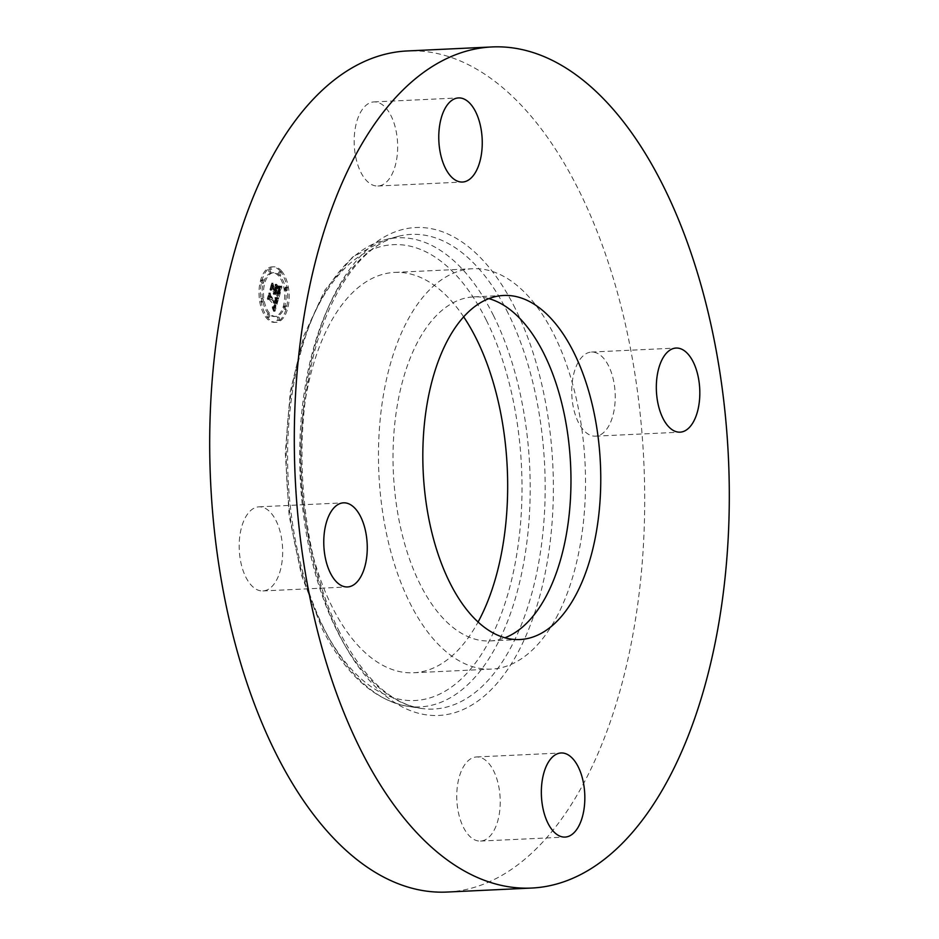 <?xml version="1.0" encoding="UTF-8"?>
<svg xmlns="http://www.w3.org/2000/svg" width="939" height="939" viewBox="0 0 939 939"><rect width="100%" height="100%" fill="white"/><g stroke="black" fill="none" stroke-linecap="round" stroke-linejoin="round"><path stroke-width="0.7" stroke-dasharray="4.7 3.52" d="M556.205 617.85A200.406 103.22 87.3 0 0 575.431 394.979A200.406 103.22 87.3 0 0 472.54 268.73A200.406 103.22 87.3 0 0 407.784 319.964A200.406 103.22 87.3 0 0 388.558 542.848A200.406 103.22 87.3 0 0 491.461 669.096A200.406 103.22 87.3 0 0 556.205 617.85M488.879 298.625A172.224 88.7 87.3 0 0 473.866 296.877A172.224 88.7 87.3 0 0 398.113 400.753A172.224 88.7 87.3 0 0 419.956 583.929A172.224 88.7 87.3 0 0 490.123 640.938A172.224 88.7 87.3 0 0 504.912 637.792M447.081 892.05A421.024 216.839 87.3 0 0 632.252 638.109A421.024 216.839 87.3 0 0 578.87 190.324A421.024 216.839 87.3 0 0 407.326 50.952M463.666 316.854A200.406 103.22 87.3 0 0 394.673 272.404A200.406 103.22 87.3 0 0 329.918 323.65A200.406 103.22 87.3 0 0 310.692 546.521A200.406 103.22 87.3 0 0 413.594 672.77A200.406 103.22 87.3 0 0 478.08 622.017M608.648 365.999A42.102 21.679 87.3 0 0 591.488 352.055A42.102 21.679 87.3 0 0 572.978 377.455A42.102 21.679 87.3 0 0 578.318 422.233A42.102 21.679 87.3 0 0 595.467 436.166A42.102 21.679 87.3 0 0 613.989 410.777A42.102 21.679 87.3 0 0 608.648 365.999M494.078 830.311A42.102 21.679 87.3 0 0 498.116 783.49A42.102 21.679 87.3 0 0 476.507 756.963A42.102 21.679 87.3 0 0 462.904 767.726A42.102 21.679 87.3 0 0 458.866 814.559A42.102 21.679 87.3 0 0 480.475 841.074A42.102 21.679 87.3 0 0 494.078 830.311M245.76 577.004A42.102 21.679 87.3 0 0 262.908 590.948A42.102 21.679 87.3 0 0 281.43 565.548A42.102 21.679 87.3 0 0 276.089 520.769A42.102 21.679 87.3 0 0 258.941 506.837A42.102 21.679 87.3 0 0 240.419 532.225A42.102 21.679 87.3 0 0 245.76 577.004M391.504 175.264A42.102 21.679 87.3 0 0 395.542 128.443A42.102 21.679 87.3 0 0 373.922 101.917A42.102 21.679 87.3 0 0 360.33 112.692A42.102 21.679 87.3 0 0 356.28 159.513A42.102 21.679 87.3 0 0 377.901 186.028A42.102 21.679 87.3 0 0 391.504 175.264M280.068 271.007A27.783 14.308 87.3 0 0 272.052 266.876A27.783 14.308 87.3 0 0 259.281 287.369A27.783 14.308 87.3 0 0 266.653 318.251A27.783 14.308 87.3 0 0 274.669 322.382A27.783 14.308 87.3 0 0 287.44 301.889A27.783 14.308 87.3 0 0 280.068 271.007M278.648 276.019A21.89 11.28 87.3 0 0 272.322 272.756A21.89 11.28 87.3 0 0 262.274 288.907A21.89 11.28 87.3 0 0 268.073 313.239A21.89 11.28 87.3 0 0 274.399 316.502A21.89 11.28 87.3 0 0 284.447 300.351A21.89 11.28 87.3 0 0 278.648 276.019M277.064 298.978L275.057 298.555L275.749 301.008L275.209 303.532L269.164 296.747L268.906 294.834L267.556 299.553L268.624 298.848L274.141 305.198L273.355 307.135L272.263 307.076L273.425 307.44L274.552 305.668L273.648 308.156L272.298 307.816L273.589 311.29L277.064 298.978L278.496 298.907L276.5 298.485L277.193 300.938L276.653 303.461L270.596 296.677L270.338 294.764L269 299.482L270.056 298.778L275.585 305.128L274.798 307.076L273.836 307.123L274.869 307.37L275.996 305.609L275.092 308.086L273.742 307.746L275.033 311.22L278.496 298.907M276.852 297.956L278.296 297.886M275.35 299.917L274.963 302.299L269.376 295.902L268.8 293.062L267.38 298.743L268.789 293.801L269.247 296.161L275.021 302.804L275.35 299.694L276.794 299.846L276.395 302.229L270.819 295.832L270.244 292.991L268.824 298.672L270.232 293.731L270.69 296.09L276.465 302.734L276.794 299.846M280.468 287.322L278.331 287.099L278.918 289.963L277.956 294.048L275.35 291.067L275.538 290.433L277.827 293.074L278.484 288.12L277.744 292.639L275.608 290.174L276.054 288.613L277.451 288.038L275.127 285.374L274.892 290.527L272.099 287.311L271.747 285.163L270.315 290.233L271.512 289.376L273.895 292.123L273.237 293.473L274.305 292.592L273.402 294.271L274.775 293.132L277.111 295.82L277.428 298.039L280.468 287.322L281.911 287.252L279.775 287.029L280.362 289.893L279.388 293.977L276.794 290.996L276.982 290.362L279.27 293.003L279.916 288.05L279.188 292.569L277.052 290.104L277.498 288.555L278.895 287.98L276.571 285.303L276.336 290.456L273.531 287.252L273.19 285.092L271.747 290.163L272.956 289.306L275.338 292.052L274.681 293.402L275.749 292.522L274.845 294.2L276.207 293.062L278.554 295.75L278.871 297.968L281.911 287.252M278.707 286.278L281.536 286.149M275.08 284.317L277.486 287.428L275.08 284.317L276.524 284.247L278.918 286.994L276.524 284.247M274.681 289.106L272.298 286.372L271.606 283.167L269.986 289.576L271.594 283.918L272.157 286.559L274.751 289.541L275.28 286.994L274.681 289.106L276.113 289.036L273.742 286.313L273.049 283.097L271.43 289.505L273.038 283.848L273.601 286.489L276.195 289.47L276.723 286.923L276.113 289.036M285.116 306.243A1.678 0.869 87.3 0 0 284.623 305.985A1.678 0.869 87.3 0 0 283.848 307.229A1.678 0.869 87.3 0 0 284.306 309.107A1.678 0.869 87.3 0 0 284.787 309.354A1.678 0.869 87.3 0 0 285.562 308.109A1.678 0.869 87.3 0 0 285.116 306.243M279.763 272.075A1.678 0.869 87.3 0 0 279.282 271.829A1.678 0.869 87.3 0 0 278.507 273.073A1.678 0.869 87.3 0 0 278.953 274.939A1.678 0.869 87.3 0 0 279.435 275.197A1.678 0.869 87.3 0 0 280.209 273.953A1.678 0.869 87.3 0 0 279.763 272.075M286.031 287.487A1.678 0.869 87.3 0 0 285.55 287.24A1.678 0.869 87.3 0 0 284.775 288.484A1.678 0.869 87.3 0 0 285.221 290.351A1.678 0.869 87.3 0 0 285.702 290.597A1.678 0.869 87.3 0 0 286.477 289.365A1.678 0.869 87.3 0 0 286.031 287.487M262.427 280.151A1.678 0.869 87.3 0 0 261.934 279.904A1.678 0.869 87.3 0 0 261.159 281.148A1.678 0.869 87.3 0 0 261.605 283.015A1.678 0.869 87.3 0 0 262.098 283.261A1.678 0.869 87.3 0 0 262.873 282.029A1.678 0.869 87.3 0 0 262.427 280.151M269.986 269.047A1.678 0.869 87.3 0 0 269.505 268.789A1.678 0.869 87.3 0 0 268.73 270.033A1.678 0.869 87.3 0 0 269.176 271.899A1.678 0.869 87.3 0 0 269.657 272.157A1.678 0.869 87.3 0 0 270.432 270.913A1.678 0.869 87.3 0 0 269.986 269.047M266.958 317.171A1.678 0.869 87.3 0 0 267.439 317.429A1.678 0.869 87.3 0 0 268.214 316.185A1.678 0.869 87.3 0 0 267.768 314.307A1.678 0.869 87.3 0 0 267.286 314.06A1.678 0.869 87.3 0 0 266.512 315.304A1.678 0.869 87.3 0 0 266.958 317.171M276.735 320.211A1.678 0.869 87.3 0 0 277.228 320.469A1.678 0.869 87.3 0 0 277.991 319.225A1.678 0.869 87.3 0 0 277.545 317.347A1.678 0.869 87.3 0 0 277.064 317.1A1.678 0.869 87.3 0 0 276.289 318.344A1.678 0.869 87.3 0 0 276.735 320.211M260.69 301.771A1.678 0.869 87.3 0 0 261.183 302.018A1.678 0.869 87.3 0 0 261.946 300.773A1.678 0.869 87.3 0 0 261.5 298.907A1.678 0.869 87.3 0 0 261.019 298.649A1.678 0.869 87.3 0 0 260.244 299.893A1.678 0.869 87.3 0 0 260.69 301.771M277.111 295.82L278.554 295.75M277.428 298.039L278.871 297.968M274.775 293.132L276.207 293.062M274.658 293.414L276.101 293.344M274.552 293.661L275.996 293.59M274.434 293.86L275.866 293.79M274.305 294.036L275.749 293.966M274.165 294.165L275.608 294.095M274.035 294.259L275.467 294.189M273.883 294.318L275.327 294.247M273.73 294.341L275.174 294.271M273.566 294.318L275.01 294.259M273.402 294.271L274.845 294.2M273.331 294.095L274.775 294.024M273.449 294.048L274.892 293.977M273.566 293.977L275.01 293.907M273.672 293.895L275.115 293.825M273.777 293.801L275.221 293.731M273.871 293.696L275.303 293.625M273.953 293.567L275.397 293.496M274.035 293.426L275.479 293.355M274.106 293.273L275.55 293.203M274.165 293.097L275.608 293.027M274.223 292.921L275.667 292.851M274.27 292.757L275.714 292.686M274.305 292.592L275.749 292.522M274.047 292.299L275.479 292.229M273.988 292.487L275.42 292.416M273.918 292.663L275.362 292.592M273.848 292.815L275.291 292.745M273.777 292.956L275.221 292.886M273.695 293.085L275.139 293.015M273.613 293.191L275.057 293.121M273.531 293.285L274.974 293.226M273.437 293.367L274.881 293.297M273.343 293.426L274.775 293.355M273.237 293.473L274.681 293.402M273.179 293.144L274.622 293.074M273.272 293.097L274.716 293.027M273.366 293.027L274.798 292.968M273.449 292.956L274.892 292.886M273.531 292.874L274.963 292.804M273.601 292.78L275.045 292.71M273.672 292.663L275.115 292.604M273.73 292.545L275.174 292.475M273.789 292.416L275.233 292.346M273.848 292.275L275.291 292.205M273.895 292.123L275.338 292.052M271.512 289.376L272.956 289.306M270.315 290.233L271.747 290.163M271.747 285.163L273.19 285.092M272.099 287.311L273.531 287.252M274.892 290.527L276.336 290.456M275.561 288.167L277.005 288.097M275.127 285.374L276.571 285.303M277.451 288.038L278.895 287.98M276.054 288.613L277.498 288.555M275.608 290.174L277.052 290.104M277.744 292.639L279.188 292.569M277.827 292.393L279.27 292.322M277.909 292.17L279.353 292.099M277.979 291.947L279.411 291.876M278.038 291.747L279.482 291.677M278.085 291.571L279.529 291.501M278.155 291.325L279.599 291.254M278.214 291.09L279.658 291.02M278.273 290.867L279.716 290.808M278.331 290.656L279.775 290.597M278.378 290.456L279.81 290.397M278.413 290.268L279.857 290.21M278.449 290.092L279.892 290.022M278.472 289.928L279.916 289.858M278.519 289.623L279.963 289.564M278.543 289.341L279.986 289.271M278.554 289.048L279.986 288.989M278.543 288.754L279.986 288.684M278.519 288.437L279.963 288.379M278.484 288.12L279.916 288.05M278.554 288.379L279.998 288.308M278.613 288.637L280.057 288.578M278.648 288.93L280.092 288.86M278.66 289.235L280.104 289.165M278.66 289.552L280.104 289.482M278.637 289.893L280.068 289.822M278.59 290.245L280.022 290.186M278.519 290.62L279.963 290.562M278.425 291.02L279.869 290.949M278.32 291.43L279.763 291.36M278.073 292.264L279.517 292.193M277.991 292.522L279.435 292.452M277.827 293.074L279.27 293.003M275.538 290.433L276.982 290.362M275.35 291.067L276.794 290.996M277.956 294.048L279.388 293.977M278.05 293.661L279.493 293.59M278.331 292.651L279.775 292.581M278.507 292.076L279.951 292.006M278.59 291.759L280.033 291.689M278.66 291.466L280.104 291.395M278.73 291.184L280.174 291.113M278.789 290.914L280.233 290.844M278.836 290.656L280.28 290.585M278.871 290.409L280.315 290.339M278.895 290.186L280.338 290.116M278.918 289.963L280.362 289.893M278.918 289.764L280.362 289.693M278.918 289.576L280.362 289.505M278.906 289.376L280.35 289.318M278.883 289.177L280.327 289.106M278.86 288.966L280.292 288.895M278.813 288.731L280.256 288.66M278.754 288.496L280.198 288.426M278.695 288.238L280.139 288.167M278.613 287.98L280.057 287.909M278.531 287.698L279.975 287.627M278.437 287.404L279.881 287.334M278.331 287.099L279.775 287.029M278.965 287.299L280.409 287.24M279.071 287.334L280.515 287.264M279.165 287.357L280.608 287.287M279.259 287.381L280.702 287.311M279.423 287.404L280.867 287.334M279.564 287.416L281.007 287.346M279.728 287.416L281.172 287.346M279.81 287.404L281.254 287.346M279.916 287.404L281.348 287.334M280.01 287.393L281.454 287.322M273.589 311.29L275.033 311.22M277.158 298.989L278.601 298.919M273.46 310.891L274.892 310.821M273.319 310.504L274.763 310.445M273.19 310.14L274.622 310.07M273.049 309.788L274.493 309.717M272.92 309.436L274.364 309.377M272.78 309.119L274.223 309.048M272.65 308.802L274.094 308.731M272.521 308.497L273.965 308.426M272.392 308.215L273.836 308.145M272.298 307.816L273.742 307.746M272.439 307.957L273.883 307.886M272.568 308.074L274.012 308.004M272.697 308.168L274.141 308.098M272.826 308.25L274.27 308.18M272.944 308.297L274.388 308.238M273.061 308.344L274.505 308.274M273.167 308.356L274.611 308.297M273.272 308.356L274.716 308.285M273.378 308.332L274.81 308.274M273.472 308.297L274.904 308.227M273.554 308.238L274.998 308.168M273.648 308.156L275.092 308.086M273.73 308.051L275.174 307.98M273.824 307.922L275.268 307.851M273.906 307.769L275.35 307.71M273.988 307.605L275.432 307.534M274.071 307.417L275.514 307.346M274.153 307.206L275.597 307.135M274.223 306.971L275.667 306.9M274.305 306.713L275.749 306.642M274.352 306.513L275.796 306.454M274.411 306.314L275.855 306.243M274.458 306.114L275.902 306.044M274.505 305.891L275.949 305.821M274.552 305.668L275.996 305.609M274.247 305.468L275.69 305.41M274.082 306.102L275.526 306.032M274.012 306.325L275.456 306.255M273.942 306.537L275.385 306.466M273.871 306.713L275.315 306.654M273.801 306.889L275.244 306.818M273.73 307.041L275.174 306.971M273.66 307.17L275.092 307.1M273.578 307.276L275.021 307.206M273.507 307.37L274.951 307.299M273.425 307.44L274.869 307.37M273.261 307.523L274.704 307.464M273.179 307.546L274.622 307.476M273.085 307.546L274.528 307.476M272.979 307.534L274.423 307.464M272.873 307.499L274.317 307.429M272.768 307.452L274.211 307.382M272.65 307.382L274.094 307.311M272.521 307.299L273.965 307.229M272.404 307.194L273.836 307.123M272.263 307.076L273.707 307.006M272.345 306.807L273.777 306.736M272.451 306.912L273.895 306.842M272.568 307.006L274.012 306.936M272.674 307.076L274.118 307.018M272.78 307.147L274.211 307.076M272.873 307.182L274.317 307.123M273.049 307.229L274.493 307.17M273.214 307.217L274.646 307.147M273.355 307.135L274.798 307.076M273.484 306.994L274.927 306.924M273.554 306.889L274.998 306.83M273.625 306.783L275.068 306.713M273.683 306.642L275.127 306.572M273.754 306.49L275.197 306.419M273.812 306.325L275.256 306.255M273.871 306.137L275.315 306.067M273.942 305.938L275.373 305.868M274.141 305.198L275.585 305.128M268.624 298.848L270.056 298.778M267.556 299.553L269 299.482M268.906 294.834L270.338 294.764M269.164 296.747L270.596 296.677M275.209 303.532L276.653 303.461M275.268 303.356L276.712 303.285M275.327 303.18L276.77 303.109M275.385 302.992L276.829 302.933M275.444 302.816L276.876 302.745M275.491 302.628L276.935 302.558M275.55 302.405L276.993 302.335M275.608 302.182L277.052 302.123M275.655 301.971L277.087 301.9M275.69 301.771L277.122 301.701M275.714 301.572L277.158 301.501M275.737 301.372L277.169 301.302M275.749 301.184L277.181 301.114M275.749 301.008L277.193 300.938M275.737 300.832L277.181 300.762M275.726 300.656L277.169 300.597M275.702 300.492L277.146 300.421M275.679 300.316L277.122 300.245M275.632 300.14L277.075 300.069M275.585 299.964L277.028 299.893M275.526 299.776L276.97 299.705M275.456 299.588L276.899 299.518M275.385 299.4L276.817 299.33M275.291 299.201L276.735 299.13M275.197 299.001L276.641 298.931M275.092 298.802L276.536 298.731M275.057 298.555L276.5 298.485M275.174 298.614L276.618 298.543M275.291 298.661L276.735 298.59M275.409 298.708L276.852 298.637M275.526 298.755L276.97 298.684M275.632 298.79L277.075 298.719M275.737 298.825L277.181 298.755M275.843 298.848L277.287 298.778M275.937 298.872L277.381 298.802M276.043 298.884L277.486 298.825M276.136 298.895L277.568 298.837M277.486 287.428L278.93 287.357M277.475 287.064L278.918 286.994M275.092 284.681L276.524 284.611M277.005 298.285L278.437 298.215M276.993 297.933L278.437 297.863M276.864 298.309L278.308 298.25M276.712 298.332L278.155 298.262M276.547 298.332L277.991 298.262M276.359 298.32L277.803 298.25M276.172 298.285L277.615 298.226M275.96 298.25L277.404 298.179M275.737 298.191L277.181 298.121M275.503 298.109L276.946 298.05M275.244 298.027L278.132 297.898M274.927 297.898L276.371 297.827M274.951 297.569L276.395 297.499M275.209 297.663L276.653 297.593M275.467 297.745L276.911 297.675M275.702 297.816L277.146 297.745M275.925 297.874L277.369 297.804M276.136 297.921L277.58 297.851M276.336 297.945L277.78 297.874M276.524 297.968L277.967 297.898M280.397 286.442L281.841 286.372M280.362 286.149L281.794 286.078M280.151 286.536L281.594 286.465M279.904 286.606L281.348 286.536M279.658 286.653L281.101 286.583M279.435 286.677L280.867 286.618M279.2 286.688L280.644 286.618M278.977 286.665L280.421 286.595M278.766 286.618L280.209 286.559M278.554 286.559L279.998 286.489M278.343 286.465L279.787 286.407M278.144 286.36L279.587 286.289M278.132 286.055L279.576 285.984M278.308 286.149L279.752 286.078M278.507 286.219L279.939 286.149M278.906 286.313L280.35 286.242M279.129 286.325L280.573 286.266M279.353 286.325L280.796 286.266M279.587 286.313L281.031 286.242M279.834 286.278L281.277 286.207M275.385 299.799L276.829 299.729M275.35 299.694L276.794 299.623M275.444 300.011L276.888 299.94M275.479 300.21L276.923 300.151M275.503 300.421L276.946 300.351M275.514 300.633L276.946 300.562M275.491 300.844L276.935 300.773M275.467 301.09L276.899 301.02M275.409 301.372L276.852 301.302M275.373 301.525L276.817 301.454M275.338 301.689L276.782 301.63M275.291 301.865L276.735 301.806M275.244 302.053L276.688 301.982M275.186 302.252L276.629 302.182M275.021 302.804L276.465 302.734M269.247 296.161L270.69 296.09M268.789 293.801L270.232 293.731M267.38 298.743L268.824 298.672M267.298 298.332L268.742 298.262M268.8 293.062L270.244 292.991M269.376 295.902L270.819 295.832M274.963 302.299L276.395 302.229M275.01 302.158L276.453 302.088M275.057 302.018L276.5 301.947M275.092 301.877L276.536 301.806M275.15 301.654L276.594 301.595M275.209 301.442L276.641 301.372M275.244 301.231L276.688 301.161M275.28 301.008L276.723 300.95M275.315 300.797L276.747 300.726M275.327 300.574L276.77 300.515M275.35 300.363L276.794 300.292M275.35 300.14L276.794 300.069M275.338 287.463L276.782 287.393M275.28 286.994L276.723 286.923M274.751 289.541L276.195 289.47M272.157 286.559L273.601 286.489M271.594 283.918L273.038 283.848M269.986 289.576L271.43 289.505M269.916 289.142L271.348 289.083M271.606 283.167L273.049 283.097M272.298 286.372L273.742 286.313M281.512 270.937A27.783 14.308 -92.7 0 1 288.883 301.818A27.783 14.308 -92.7 0 1 276.113 322.312A27.783 14.308 -92.7 0 1 268.096 318.18A27.783 14.308 -92.7 0 1 260.725 287.299A27.783 14.308 -92.7 0 1 273.495 266.805A27.783 14.308 -92.7 0 1 281.512 270.937M269.516 313.168A21.89 11.28 -92.7 0 1 263.706 288.836A21.89 11.28 -92.7 0 1 273.765 272.686A21.89 11.28 -92.7 0 1 280.092 275.949A21.89 11.28 -92.7 0 1 285.89 300.28A21.89 11.28 -92.7 0 1 275.831 316.431A21.89 11.28 -92.7 0 1 269.516 313.168M285.738 309.037A1.678 0.869 -92.7 0 1 285.292 307.159A1.678 0.869 -92.7 0 1 286.066 305.926A1.678 0.869 -92.7 0 1 286.559 306.173A1.678 0.869 -92.7 0 1 287.005 308.039A1.678 0.869 -92.7 0 1 286.231 309.283A1.678 0.869 -92.7 0 1 285.738 309.037M280.397 274.881A1.678 0.869 -92.7 0 1 279.951 273.003A1.678 0.869 -92.7 0 1 280.726 271.758A1.678 0.869 -92.7 0 1 281.207 272.017A1.678 0.869 -92.7 0 1 281.653 273.883A1.678 0.869 -92.7 0 1 280.878 275.127A1.678 0.869 -92.7 0 1 280.397 274.881M286.665 290.28A1.678 0.869 -92.7 0 1 286.207 288.414A1.678 0.869 -92.7 0 1 286.982 287.17A1.678 0.869 -92.7 0 1 287.475 287.416A1.678 0.869 -92.7 0 1 287.921 289.294A1.678 0.869 -92.7 0 1 287.146 290.538A1.678 0.869 -92.7 0 1 286.665 290.28M263.049 282.944A1.678 0.869 -92.7 0 1 262.603 281.078A1.678 0.869 -92.7 0 1 263.378 279.834A1.678 0.869 -92.7 0 1 263.859 280.08A1.678 0.869 -92.7 0 1 264.305 281.958A1.678 0.869 -92.7 0 1 263.542 283.202A1.678 0.869 -92.7 0 1 263.049 282.944M270.608 271.841A1.678 0.869 -92.7 0 1 270.162 269.963A1.678 0.869 -92.7 0 1 270.937 268.718A1.678 0.869 -92.7 0 1 271.43 268.977A1.678 0.869 -92.7 0 1 271.876 270.843A1.678 0.869 -92.7 0 1 271.101 272.087A1.678 0.869 -92.7 0 1 270.608 271.841M269.211 314.248A1.678 0.869 -92.7 0 1 269.657 316.114A1.678 0.869 -92.7 0 1 268.883 317.359A1.678 0.869 -92.7 0 1 268.401 317.112A1.678 0.869 -92.7 0 1 267.955 315.234A1.678 0.869 -92.7 0 1 268.73 313.99A1.678 0.869 -92.7 0 1 269.211 314.248M278.989 317.288A1.678 0.869 -92.7 0 1 279.435 319.154A1.678 0.869 -92.7 0 1 278.66 320.399A1.678 0.869 -92.7 0 1 278.179 320.14A1.678 0.869 -92.7 0 1 277.733 318.274A1.678 0.869 -92.7 0 1 278.507 317.03A1.678 0.869 -92.7 0 1 278.989 317.288M262.943 298.837A1.678 0.869 -92.7 0 1 263.389 300.703A1.678 0.869 -92.7 0 1 262.615 301.947A1.678 0.869 -92.7 0 1 262.134 301.701A1.678 0.869 -92.7 0 1 261.688 299.823A1.678 0.869 -92.7 0 1 262.462 298.59A1.678 0.869 -92.7 0 1 262.943 298.837M508.022 313.051A237.602 122.375 87.3 0 0 398.336 236.335A237.602 122.375 87.3 0 0 304.706 389.392A237.602 122.375 87.3 0 0 336.843 630.398A237.602 122.375 87.3 0 0 420.637 708.335A237.602 122.375 87.3 0 0 535.817 577.18A237.602 122.375 87.3 0 0 508.022 313.051M515.182 308.391A244.234 125.791 87.3 0 0 336.761 289.987A244.234 125.791 87.3 0 0 339.225 634.6A244.234 125.791 87.3 0 0 517.647 653.016A244.234 125.791 87.3 0 0 515.182 308.391M493.48 315.551A234.809 120.931 87.3 0 0 385.084 239.738A234.809 120.931 87.3 0 0 292.557 391A234.809 120.931 87.3 0 0 324.307 629.177A234.809 120.931 87.3 0 0 407.127 706.198A234.809 120.931 87.3 0 0 520.957 576.581A234.809 120.931 87.3 0 0 493.48 315.551M486.332 320.211A228.177 117.516 87.3 0 0 319.636 303.004A228.177 117.516 87.3 0 0 321.936 624.975A228.177 117.516 87.3 0 0 488.632 642.17A228.177 117.516 87.3 0 0 486.332 320.211M278.237 291.712L279.681 291.653M278.155 291.994L279.599 291.923M277.921 292.78L279.353 292.71M278.46 287.146L279.904 287.076M278.601 287.193L280.045 287.123M278.73 287.228L280.174 287.17M278.848 287.275L280.292 287.205M280.115 287.381L281.559 287.311M280.233 287.357L281.677 287.299M280.35 287.346L281.794 287.275M473.866 296.877L503.668 295.468M490.123 640.938L519.924 639.529M339.484 631.877C305.715 565.595 293.015 462.645 308.544 379.438C321.889 301.677 359.05 245.232 398.336 236.335L385.084 239.738L352.524 257.133L324.941 290.057L303.79 335.916L290.292 391.504L285.303 452.915L289.142 515.722L301.56 575.419L321.678 627.698C344.707 673.439 373.182 699.614 407.127 706.198L420.637 708.335C390.295 703.158 363.24 677.665 339.484 631.877M591.488 352.055L676.092 348.052M595.467 436.166L680.059 432.163M476.507 756.963L561.099 752.972M480.475 841.074L565.078 837.083M262.908 590.948L347.512 586.945M258.941 506.837L343.533 502.834M373.922 101.917L458.525 97.926M377.901 186.028L462.493 182.037M394.673 272.404L472.54 268.73M413.594 672.77L491.461 669.096M276.113 322.312L274.669 322.382M273.495 266.805L272.052 266.876M273.765 272.686L272.322 272.756M275.831 316.431L274.399 316.502M286.066 305.926L284.623 305.985M286.231 309.283L284.787 309.354M280.726 271.758L279.282 271.829M280.878 275.127L279.435 275.197M286.982 287.17L285.55 287.24M287.146 290.538L285.702 290.597M263.378 279.834L261.934 279.904M263.542 283.202L262.098 283.261M270.937 268.718L269.505 268.789M271.101 272.087L269.657 272.157M268.883 317.359L267.439 317.429M268.73 313.99L267.286 314.06M278.66 320.399L277.228 320.469M278.507 317.03L277.064 317.1M262.615 301.947L261.183 302.018M262.462 298.59L261.019 298.649"/><path stroke-width="1.41" d="M504.912 637.792A172.224 88.7 87.3 0 0 568.083 523.493A172.224 88.7 87.3 0 0 544.033 353.897A172.224 88.7 87.3 0 0 488.879 298.625M573.835 352.489A172.224 88.7 87.3 0 0 503.668 295.468A172.224 88.7 87.3 0 0 427.914 399.345A172.224 88.7 87.3 0 0 449.758 582.52A172.224 88.7 87.3 0 0 519.924 639.529A172.224 88.7 87.3 0 0 595.678 535.653A172.224 88.7 87.3 0 0 573.835 352.489M360.13 748.676A421.024 216.839 87.3 0 0 531.674 888.048A421.024 216.839 87.3 0 0 716.856 634.107A421.024 216.839 87.3 0 0 663.462 186.333A421.024 216.839 87.3 0 0 491.919 46.95A421.024 216.839 87.3 0 0 306.748 300.891A421.024 216.839 87.3 0 0 360.13 748.676M444.922 108.689A42.102 21.679 87.3 0 0 440.884 155.51A42.102 21.679 87.3 0 0 462.493 182.037A42.102 21.679 87.3 0 0 476.096 171.274A42.102 21.679 87.3 0 0 480.134 124.441A42.102 21.679 87.3 0 0 458.525 97.926A42.102 21.679 87.3 0 0 444.922 108.689M360.682 516.767A42.102 21.679 87.3 0 0 343.533 502.834A42.102 21.679 87.3 0 0 325.011 528.223A42.102 21.679 87.3 0 0 330.352 573.001A42.102 21.679 87.3 0 0 347.512 586.945A42.102 21.679 87.3 0 0 366.022 561.545A42.102 21.679 87.3 0 0 360.682 516.767M547.496 763.736A42.102 21.679 87.3 0 0 543.458 810.557A42.102 21.679 87.3 0 0 565.078 837.083A42.102 21.679 87.3 0 0 578.67 826.308A42.102 21.679 87.3 0 0 582.72 779.487A42.102 21.679 87.3 0 0 561.099 752.972A42.102 21.679 87.3 0 0 547.496 763.736M662.911 418.231A42.102 21.679 87.3 0 0 680.059 432.163A42.102 21.679 87.3 0 0 698.581 406.775A42.102 21.679 87.3 0 0 693.24 361.996A42.102 21.679 87.3 0 0 676.092 348.052A42.102 21.679 87.3 0 0 657.57 373.452A42.102 21.679 87.3 0 0 662.911 418.231M491.919 46.95L407.326 50.952A421.024 216.839 87.3 0 0 222.144 304.893A421.024 216.839 87.3 0 0 275.538 752.667A421.024 216.839 87.3 0 0 447.081 892.05L531.674 888.048M478.08 622.017A200.406 103.22 87.3 0 0 478.35 621.536A200.406 103.22 87.3 0 0 463.666 316.854"/></g></svg>

